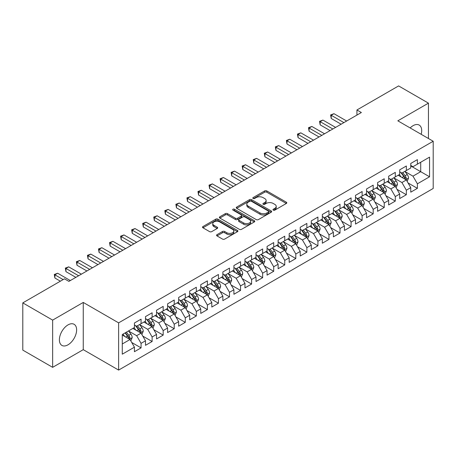 <?xml version="1.0" encoding="UTF-8"?>
<svg xmlns="http://www.w3.org/2000/svg" width="456" height="456" viewBox="0 0 456 456"><rect width="100%" height="100%" fill="white"/><g stroke="black" fill="none" stroke-linecap="round" stroke-linejoin="round"><path stroke-width="0.68" d="M273.292 210.119A1.072 0.621 0 0 0 274.814 210.119L286.339 203.461A1.533 0.883 0 0 0 286.79 202.834A1.533 0.883 0 0 0 286.339 202.207L266.811 190.933A1.533 0.883 0 0 0 264.64 190.933L253.114 197.59A1.072 0.621 0 0 0 252.801 198.029A1.072 0.621 0 0 0 253.114 198.468A1.072 0.621 0 0 0 254.63 198.468L256.124 197.608A4.908 2.833 0 0 1 263.066 197.608L264.697 198.548A4.908 2.833 0 0 1 266.133 200.549A4.908 2.833 0 0 1 264.697 202.555L263.203 203.416A1.072 0.621 0 0 0 262.89 203.855A1.072 0.621 0 0 0 263.203 204.294A1.072 0.621 0 0 0 264.725 204.294L266.213 203.433A4.908 2.833 0 0 1 273.155 203.433L274.786 204.373A4.908 2.833 0 0 1 276.222 206.374A4.908 2.833 0 0 1 274.786 208.381L273.292 209.241A1.072 0.621 0 0 0 272.979 209.68A1.072 0.621 0 0 0 273.292 210.119L273.292 209.241M68.007 344.81A12.192 7.039 120 0 0 75.97 334.066A12.192 7.039 120 0 0 74.106 324.296A12.192 7.039 120 0 0 68.007 324.9A12.192 7.039 120 0 0 60.044 335.644A12.192 7.039 120 0 0 61.913 345.414A12.192 7.039 120 0 0 68.007 344.81M421.196 134.315A12.192 7.039 120 0 0 419.178 125.069A12.192 7.039 120 0 0 413.085 125.674A12.192 7.039 120 0 0 410.166 127.948M217.01 234.658A1.533 0.883 0 0 0 216.566 235.285A1.533 0.883 0 0 0 217.01 235.912L222.494 239.075A1.533 0.883 0 0 0 224.66 239.075L237.462 231.682A1.533 0.883 0 0 0 237.912 231.055A1.533 0.883 0 0 0 237.462 230.428L217.934 219.154A1.533 0.883 0 0 0 215.762 219.154L202.96 226.546A1.533 0.883 0 0 0 202.515 227.173A1.533 0.883 0 0 0 202.96 227.8L209.583 231.619A1.533 0.883 0 0 0 211.749 231.619L217.227 228.456A1.533 0.883 0 0 0 217.677 227.829A1.533 0.883 0 0 0 217.227 227.202L213.95 225.31A4.104 2.371 0 0 1 212.747 223.634A4.104 2.371 0 0 1 215.278 221.445A4.104 2.371 0 0 1 219.752 221.958L232.606 229.379A4.104 2.371 0 0 1 233.808 231.055A4.104 2.371 0 0 1 231.277 233.244A4.104 2.371 0 0 1 226.803 232.731L224.66 231.494A1.533 0.883 0 0 0 222.494 231.494L217.01 234.658L217.01 235.912M52.645 320.118L52.645 367.337L83.26 349.661L83.26 302.436L52.645 320.118L22.8 302.887L64.473 278.827L68.89 281.38L361.357 112.529L356.934 109.976L356.934 115.083M83.26 302.436L118.628 322.859L433.2 141.246L433.2 188.465L118.628 370.084L118.628 322.859M428.446 138.499L428.446 103.147L397.832 120.823L433.2 141.246M428.446 103.147L398.607 85.916L356.934 109.976M256.232 219.592A1.533 0.883 0 0 0 258.404 219.592L271.206 212.2A1.533 0.883 0 0 0 271.656 211.573A1.533 0.883 0 0 0 271.206 210.946L251.678 199.671A1.533 0.883 0 0 0 249.506 199.671L236.704 207.064A1.533 0.883 0 0 0 236.254 207.691A1.533 0.883 0 0 0 236.704 208.318L256.232 219.592M233.392 210.353A1.072 0.621 0 0 1 234.481 210.501L234.481 209.224L254.334 220.687A1.533 0.883 0 0 1 254.784 221.314A1.533 0.883 0 0 1 254.334 221.941L241.532 229.334A1.533 0.883 0 0 1 239.36 229.334L219.832 218.059L219.832 216.805A1.533 0.883 0 0 0 219.382 217.432A1.533 0.883 0 0 0 219.832 218.059M219.832 216.805L225.31 213.642A1.533 0.883 0 0 1 227.481 213.642L235.404 218.213A1.533 0.883 0 0 0 237.57 218.213L241.207 216.115A1.533 0.883 0 0 0 241.657 215.488A1.533 0.883 0 0 0 241.207 214.861L232.959 210.102A1.072 0.621 0 0 1 232.645 209.663A1.072 0.621 0 0 1 233.307 209.093A1.072 0.621 0 0 1 234.481 209.224M410.765 165.938L420.711 171.684L420.711 162.239L429.552 157.132L417.394 164.154L417.394 159.623L410.765 163.453L410.765 167.985L406.342 170.533L406.342 166.007L399.707 169.831L399.707 174.363L395.289 176.917L395.289 172.385L388.654 176.215L388.654 180.747L384.237 183.301L384.237 178.769L377.602 182.594L377.602 187.125L373.185 189.679L373.185 185.147L366.55 188.978L366.55 193.509L362.127 196.063L362.127 191.531L355.498 195.356L355.498 199.888L351.074 202.441L351.074 197.91L344.445 201.74L344.445 206.272L340.022 208.825L340.022 204.294L333.393 208.124L333.393 212.65L328.97 215.203L328.97 210.672L322.335 214.502L322.335 219.034L317.917 221.587L317.917 217.056L311.283 220.886L311.283 225.418L306.865 227.966L306.865 223.434L300.23 227.265L300.23 231.796L295.813 234.35L295.813 229.818L289.178 233.649L289.178 238.18L284.755 240.728L284.755 236.202L278.126 240.027L278.126 244.558L273.703 247.112L273.703 242.581L267.073 246.411L267.073 250.942L262.65 253.496L262.65 248.965L256.021 252.789L256.021 257.321L251.598 259.874L251.598 255.343L244.969 259.173L244.969 263.705L240.546 266.258L240.546 261.727L233.911 265.557L233.911 270.083L229.493 272.637L229.493 268.105L222.859 271.936L222.859 276.467L218.441 279.021L218.441 274.489L211.806 278.32L211.806 282.845L207.389 285.399L207.389 280.867L200.754 284.698L200.754 289.229L196.331 291.783L196.331 287.251L189.702 291.082L189.702 295.613L185.278 298.161L185.278 293.635L178.649 297.46L178.649 301.992L174.226 304.545L174.226 300.014L167.597 303.844L167.597 308.376L163.174 310.929L163.174 306.398L156.545 310.222L156.545 314.754L152.122 317.308L152.122 312.776L145.487 316.606L145.487 321.138L141.069 323.692L141.069 319.16L134.434 322.985L134.434 327.516L122.276 334.539L122.276 354.192L134.434 347.176L130.017 339.515L122.276 335.046M429.552 157.132L429.552 176.791L417.394 183.808L412.971 176.153L404.957 171.524M408.052 182.947L417.394 188.339L417.394 183.808M417.394 188.339L410.765 192.17L410.765 187.638L406.342 190.192L401.918 182.531L393.904 177.908M396.999 189.331L406.342 194.723L406.342 190.192M406.342 194.723L399.707 198.548L399.707 194.017L395.289 196.57L390.866 188.915L382.852 184.287M385.947 195.709L395.289 201.102L395.289 196.57M395.289 201.102L388.654 204.932L388.654 200.401L384.237 202.954L379.814 195.293L371.8 190.671M374.895 202.093L384.237 207.486L384.237 202.954M384.237 207.486L377.602 211.31L377.602 206.785L373.185 209.332L368.762 201.677L360.747 197.049M363.842 208.472L373.185 213.864L373.185 209.332M373.185 213.864L366.55 217.694L366.55 213.163L362.127 215.716L357.709 208.056L349.695 203.433M352.79 214.856L362.127 220.248L362.127 215.716M362.127 220.248L355.498 224.078L355.498 219.547L351.074 222.095L346.657 214.44L338.643 209.811M341.738 221.234L351.074 226.626L351.074 222.095M351.074 226.626L344.445 230.457L344.445 225.925L340.022 228.479L335.599 220.824L327.59 216.195M330.685 227.618L340.022 233.01L340.022 228.479M340.022 233.01L333.393 236.841L333.393 232.309L328.97 234.863L324.547 227.202L316.532 222.574M319.627 233.996L328.97 239.389L328.97 234.863M328.97 239.389L322.335 243.219L322.335 238.687L317.917 241.241L313.494 233.586L305.48 228.958M308.575 240.38L317.917 245.773L317.917 241.241M317.917 245.773L311.283 249.603L311.283 245.071L306.865 247.625L302.442 239.964L294.428 235.336M297.523 246.764L306.865 252.157L306.865 247.625M306.865 252.157L300.23 255.981L300.23 251.45L295.813 254.003L291.39 246.348L283.375 241.72M286.471 253.143L295.813 258.535L295.813 254.003M295.813 258.535L289.178 262.365L289.178 257.834L284.755 260.387L280.337 252.727L272.323 248.104M275.418 259.527L284.755 264.919L284.755 260.387M284.755 264.919L278.126 268.744L278.126 264.212L273.703 266.766L269.285 259.111L261.271 254.482M264.366 265.905L273.703 271.297L273.703 266.766M273.703 271.297L267.073 275.128L267.073 270.596L262.65 273.15L258.233 265.489L250.219 260.866M253.314 272.289L262.65 277.681L262.65 273.15M262.65 277.681L256.021 281.506L256.021 276.98L251.598 279.528L247.175 271.873L239.161 267.245M242.256 278.667L251.598 284.06L251.598 279.528M251.598 284.06L244.969 287.89L244.969 283.358L240.546 285.912L236.122 278.251L228.108 273.628M231.203 285.051L240.546 290.443L240.546 285.912M240.546 290.443L233.911 294.274L233.911 289.742L229.493 292.29L225.07 284.635L217.056 280.007M220.151 291.43L229.493 296.822L229.493 292.29M229.493 296.822L222.859 300.652L222.859 296.121L218.441 298.674L214.018 291.019L206.004 286.391M209.099 297.814L218.441 303.206L218.441 298.674M218.441 303.206L211.806 307.036L211.806 302.505L207.389 305.058L202.966 297.397L194.951 292.769M198.046 304.192L207.389 309.584L207.389 305.058M207.389 309.584L200.754 313.414L200.754 308.883L196.331 311.437L191.913 303.781L183.899 299.153M186.994 310.576L196.331 315.968L196.331 311.437M196.331 315.968L189.702 319.798L189.702 315.267L185.278 317.821L180.861 310.16L172.847 305.537M175.942 316.96L185.278 322.352L185.278 317.821M185.278 322.352L178.649 326.177L178.649 321.645L174.226 324.199L169.803 316.544L161.794 311.915M164.89 323.338L174.226 328.73L174.226 324.199M174.226 328.73L167.597 332.561L167.597 328.029L163.174 330.583L158.751 322.922L150.736 318.299M153.832 329.722L163.174 335.114L163.174 330.583M163.174 335.114L156.545 338.939L156.545 334.408L152.122 336.961L147.698 329.306L139.684 324.678M142.779 336.1L152.122 341.493L152.122 336.961M152.122 341.493L145.487 345.323L145.487 340.792L141.069 343.345L136.646 335.684L128.632 331.062M131.727 342.484L141.069 347.877L141.069 343.345M141.069 347.877L134.434 351.701L134.434 347.176M134.434 324.968L136.646 326.239L141.069 323.692M122.276 343.984L130.017 339.515M145.487 318.584L147.698 319.861L152.122 317.308M136.646 335.684L141.069 333.137L132.89 328.411M145.487 340.792L141.069 333.137M156.545 312.2L158.751 313.477L163.174 310.929M147.698 329.306L152.122 326.752L143.942 322.033M156.545 334.408L152.122 326.752M167.597 305.822L169.803 307.099L174.226 304.545M158.751 322.922L163.174 320.368L154.994 315.649M167.597 328.029L163.174 320.368M178.649 299.438L180.861 300.715L185.278 298.161M169.803 316.544L174.226 313.99L166.047 309.265M178.649 321.645L174.226 313.99M189.702 293.06L191.913 294.337L196.331 291.783M180.861 310.16L185.278 307.606L177.099 302.887M189.702 315.267L185.278 307.606M200.754 286.676L202.966 287.953L207.389 285.399M191.913 303.781L196.331 301.228L188.151 296.503M200.754 308.883L196.331 301.228M211.806 280.297L214.018 281.574L218.441 279.021M202.966 297.397L207.389 294.844L199.209 290.124M211.806 302.505L207.389 294.844M222.859 273.913L225.07 275.19L229.493 272.637M214.018 291.019L218.441 288.466L210.262 283.74M222.859 296.121L218.441 288.466M233.911 267.535L236.122 268.806L240.546 266.258M225.07 284.635L229.493 282.082L221.314 277.362M233.911 289.742L229.493 282.082M244.969 261.151L247.175 262.428L251.598 259.874M236.122 278.251L240.546 275.703L232.366 270.978M244.969 283.358L240.546 275.703M256.021 254.767L258.233 256.044L262.65 253.496M247.175 271.873L251.598 269.319L243.418 264.6M256.021 276.98L251.598 269.319M267.073 248.389L269.285 249.666L273.703 247.112M258.233 265.489L262.65 262.941L254.471 258.216M267.073 270.596L262.65 262.941M278.126 242.005L280.337 243.282L284.755 240.728M269.285 259.111L273.703 256.557L265.523 251.837M278.126 264.212L273.703 256.557M289.178 235.627L291.39 236.903L295.813 234.35M280.337 252.727L284.755 250.173L276.575 245.453M289.178 257.834L284.755 250.173M300.23 229.243L302.442 230.519L306.865 227.966M291.39 246.348L295.813 243.795L287.633 239.069M300.23 251.45L295.813 243.795M311.283 222.864L313.494 224.141L317.917 221.587M302.442 239.964L306.865 237.411L298.686 232.691M311.283 245.071L306.865 237.411M322.335 216.48L324.547 217.757L328.97 215.203M313.494 233.586L317.917 231.032L309.738 226.307M322.335 238.687L317.917 231.032M333.393 210.102L335.599 211.379L340.022 208.825M324.547 227.202L328.97 224.648L320.79 219.929M333.393 232.309L328.97 224.648M344.445 203.718L346.657 204.995L351.074 202.441M335.599 220.824L340.022 218.27L331.843 213.545M344.445 225.925L340.022 218.27M355.498 197.34L357.709 198.611L362.127 196.063M346.657 214.44L351.074 211.886L342.895 207.166M355.498 219.547L351.074 211.886M366.55 190.956L368.762 192.232L373.185 189.679M357.709 208.056L362.127 205.508L353.947 200.782M366.55 213.163L362.127 205.508M377.602 184.572L379.814 185.849L384.237 183.301M368.762 201.677L373.185 199.124L365.005 194.404M377.602 206.785L373.185 199.124M388.654 178.193L390.866 179.47L395.289 176.917M379.814 195.293L384.237 192.745L376.057 188.02M388.654 200.401L384.237 192.745M399.707 171.809L401.918 173.086L406.342 170.533M390.866 188.915L395.289 186.361L387.11 181.636M399.707 194.017L395.289 186.361M410.765 165.431L412.971 166.708L417.394 164.154M401.918 182.531L406.342 179.977L398.162 175.258M410.765 187.638L406.342 179.977M22.8 302.887L22.8 350.111L52.645 367.337M83.26 349.661L118.628 370.084M412.971 176.153L420.711 171.684L429.552 176.791M273.72 210.267L274.786 209.657A4.908 2.833 0 0 0 276.222 207.651L276.222 206.374M266.133 200.549L266.133 201.826A4.908 2.833 0 0 1 264.697 203.832L263.631 204.442M286.317 203.473L266.811 192.21A1.533 0.883 0 0 0 264.64 192.21L253.542 198.616M271.183 212.211L251.678 200.948A1.533 0.883 0 0 0 249.506 200.948L236.727 208.329M268.493 212.011A1.072 0.621 0 0 0 268.806 211.573A1.072 0.621 0 0 0 268.493 211.134L251.353 201.238A1.072 0.621 0 0 0 249.831 201.238L248.258 202.145A4.908 2.833 0 0 0 246.821 204.151A4.908 2.833 0 0 0 248.258 206.158L259.977 212.923A4.908 2.833 0 0 0 266.92 212.923L268.493 212.011L268.493 213.288A1.072 0.621 0 0 0 268.806 212.849L268.806 211.573M246.821 204.151L246.821 205.428A4.908 2.833 0 0 0 248.258 207.434L248.258 206.158M268.493 213.288L266.92 214.2A4.908 2.833 0 0 1 259.977 214.2L248.258 207.434M219.855 218.071L225.31 214.918L225.31 213.642M241.657 215.488L241.657 216.765A1.533 0.883 0 0 1 241.207 217.392L237.57 219.49A1.533 0.883 0 0 1 235.404 219.49L227.481 214.918A1.533 0.883 0 0 0 225.31 214.918M234.481 210.501L254.311 221.952M243.618 222.961A4.104 2.371 0 0 0 248.092 223.474A4.104 2.371 0 0 0 250.629 221.285A4.104 2.371 0 0 0 249.426 219.61L244.895 216.993A1.533 0.883 0 0 0 242.723 216.993L239.092 219.091A1.533 0.883 0 0 0 238.642 219.718A1.533 0.883 0 0 0 239.092 220.345L243.618 222.961L243.618 224.238A4.104 2.371 0 0 0 248.092 224.751A4.104 2.371 0 0 0 250.629 222.562L250.629 221.285M238.642 219.718L238.642 220.995A1.533 0.883 0 0 0 239.092 221.622L239.092 220.345M243.618 224.238L239.092 221.622M233.808 231.055L233.808 232.332A4.104 2.371 0 0 1 231.277 234.521A4.104 2.371 0 0 1 226.803 234.008L224.66 232.771A1.533 0.883 0 0 0 222.494 232.771L217.033 235.923M212.747 223.634L212.747 224.911A4.104 2.371 0 0 0 213.95 226.586L213.95 225.31M217.21 228.467L213.95 226.586M237.445 231.694L217.934 220.43A1.533 0.883 0 0 0 215.762 220.43L202.983 227.812M407.157 181.397L408.53 178.051A4.144 2.394 -120 0 0 407.208 174.523L404.86 171.393M401.115 176.962L399.331 174.58M405.561 179.527L406.29 178.228A4.144 2.394 -120 0 0 405.105 175.737L402.756 172.602M401.417 172.801L404.318 176.671A2.109 1.22 60 0 1 404.7 177.31L406.29 178.228M400.693 172.379L403.782 176.506A4.144 2.394 60 0 1 404.968 178.997L405.048 179.236M343.892 122.613L331.216 115.294L333.974 113.698L346.657 121.017M341.128 124.209L331.216 118.48L331.216 115.294L330.606 114.941L333.974 113.698M331.216 118.48L330.606 114.941M396.104 187.781L397.478 184.435A4.144 2.394 -120 0 0 396.156 180.907L393.807 177.772M390.062 183.346L388.278 180.964M394.508 185.911L395.238 184.612A4.144 2.394 -120 0 0 394.052 182.121L391.704 178.986M390.364 179.179L393.266 183.05A2.109 1.22 60 0 1 393.648 183.694L395.238 184.612M389.635 178.758L392.73 182.885A4.144 2.394 60 0 1 393.916 185.375L393.995 185.615M385.052 194.159L386.42 190.813A4.144 2.394 -120 0 0 385.103 187.291L382.755 184.156M379.01 189.725L377.226 187.342M383.456 192.29L384.186 190.99A4.144 2.394 -120 0 0 383 188.499L380.652 185.364M379.312 185.564L382.213 189.434A2.109 1.22 60 0 1 382.595 190.072L384.186 190.99M378.583 185.142L381.672 189.268A4.144 2.394 60 0 1 382.858 191.759L382.943 191.999M332.84 128.991L320.158 121.672L322.922 120.076L335.599 127.395M330.076 130.587L320.158 124.864L320.158 121.672L319.553 121.319L322.922 120.076M320.158 124.864L319.553 121.319M321.788 135.375L309.105 128.056L311.87 126.46L324.547 133.779M319.023 136.971L309.105 131.242L309.105 128.056L308.501 127.703L311.87 126.46M309.105 131.242L308.501 127.703M374 200.543L375.368 197.197A4.144 2.394 -120 0 0 374.045 193.669L371.703 190.534M367.958 196.108L366.174 193.726M372.404 198.673L373.133 197.374A4.144 2.394 -120 0 0 371.948 194.883L369.599 191.748M368.26 191.942L371.161 195.812A2.109 1.22 60 0 1 371.543 196.456L373.133 197.374M367.53 191.52L370.62 195.647A4.144 2.394 60 0 1 371.805 198.138L371.891 198.377M362.947 206.921L364.315 203.575A4.144 2.394 -120 0 0 362.993 200.053L360.645 196.918M356.905 202.492L355.121 200.11M361.346 205.057L362.081 203.752A4.144 2.394 -120 0 0 360.895 201.261L358.547 198.126M357.208 198.326L360.109 202.196A2.109 1.22 60 0 1 360.491 202.834L362.081 203.752M356.478 197.904L359.567 202.031A4.144 2.394 60 0 1 360.753 204.522L360.838 204.761M310.73 141.753L298.053 134.434L300.817 132.838L313.494 140.157M307.971 143.349L298.053 137.626L298.053 134.434L297.449 134.087L300.817 132.838M298.053 137.626L297.449 134.087M299.677 148.137L287.001 140.819L289.765 139.222L302.442 146.541M296.913 149.733L287.001 144.005L287.001 140.819L286.391 140.465L289.765 139.222M287.001 144.005L286.391 140.465M351.895 213.305L353.263 209.959A4.144 2.394 -120 0 0 351.941 206.431L349.592 203.296M345.853 208.871L344.069 206.488M350.293 211.436L351.029 210.136A4.144 2.394 -120 0 0 349.843 207.645L347.495 204.51M346.155 204.704L349.051 208.574A2.109 1.22 60 0 1 349.438 209.218L351.029 210.136M345.426 204.282L348.515 208.409A4.144 2.394 60 0 1 349.701 210.9L349.786 211.139M288.625 154.516L275.948 147.197L278.713 145.601L291.39 152.92M285.861 156.112L275.948 150.389L275.948 147.197L275.339 146.849L278.713 145.601M275.948 150.389L275.339 146.849M340.843 219.684L342.211 216.343A4.144 2.394 -120 0 0 340.888 212.815L338.54 209.68M334.801 215.255L333.017 212.872M339.241 217.82L339.976 216.52A4.144 2.394 -120 0 0 338.791 214.024L336.442 210.894M335.103 211.088L337.999 214.958A2.109 1.22 60 0 1 338.386 215.597L339.976 216.52M334.373 210.666L337.463 214.793A4.144 2.394 60 0 1 338.648 217.284L338.734 217.523M277.573 160.9L264.896 153.581L267.661 151.985L280.337 159.304M274.808 162.496L264.896 156.773L264.896 153.581L264.286 153.227L267.661 151.985M264.896 156.773L264.286 153.227M329.785 226.068L331.159 222.722A4.144 2.394 -120 0 0 329.836 219.194L327.488 216.058M323.749 221.633L321.959 219.25M328.189 224.198L328.924 222.898A4.144 2.394 -120 0 0 327.733 220.408L325.39 217.273M324.045 217.466L326.946 221.342A2.109 1.22 60 0 1 327.328 221.981L328.924 222.898M323.321 217.05L326.41 221.171A4.144 2.394 60 0 1 327.596 223.662L327.682 223.907M318.733 232.446L320.106 229.106A4.144 2.394 -120 0 0 318.784 225.577L316.435 222.442M312.691 228.017L310.906 225.635M317.137 230.582L317.866 229.282A4.144 2.394 -120 0 0 316.681 226.792L314.332 223.657M312.993 223.85L315.894 227.721A2.109 1.22 60 0 1 316.276 228.365L317.866 229.282M312.263 223.429L315.358 227.555A4.144 2.394 60 0 1 316.544 230.046L316.624 230.286M307.68 238.83L309.054 235.484A4.144 2.394 -120 0 0 307.732 231.956L305.383 228.821M301.638 234.395L299.854 232.013M306.084 236.96L306.814 235.661A4.144 2.394 -120 0 0 305.628 233.17L303.28 230.035M301.94 230.229L304.842 234.105A2.109 1.22 60 0 1 305.224 234.743L306.814 235.661M301.211 229.813L304.306 233.934A4.144 2.394 60 0 1 305.491 236.43L305.571 236.67M296.628 245.208L297.996 241.868A4.144 2.394 -120 0 0 296.679 238.34L294.331 235.205M290.586 240.779L288.802 238.397M295.032 243.344L295.762 242.045A4.144 2.394 -120 0 0 294.576 239.554L292.228 236.419M290.888 236.613L293.789 240.483A2.109 1.22 60 0 1 294.171 241.127L295.762 242.045M290.159 236.191L293.248 240.318A4.144 2.394 60 0 1 294.433 242.809L294.519 243.048M285.576 251.592L286.944 248.246A4.144 2.394 -120 0 0 285.621 244.718L283.273 241.589M279.534 247.158L277.75 244.775M283.974 249.723L284.709 248.423A4.144 2.394 -120 0 0 283.524 245.932L281.175 242.797M279.836 242.997L282.737 246.867A2.109 1.22 60 0 1 283.119 247.505L284.709 248.423M279.106 242.575L282.196 246.702A4.144 2.394 60 0 1 283.381 249.193L283.467 249.432M274.523 257.976L275.891 254.63A4.144 2.394 -120 0 0 274.569 251.102L272.221 247.967M268.481 253.542L266.697 251.159M272.922 256.107L273.657 254.807A4.144 2.394 -120 0 0 272.471 252.316L270.123 249.181M268.784 249.375L271.685 253.245A2.109 1.22 60 0 1 272.067 253.889L273.657 254.807M268.054 248.953L271.143 253.08A4.144 2.394 60 0 1 272.329 255.571L272.414 255.81M263.471 264.355L264.839 261.009A4.144 2.394 -120 0 0 263.517 257.486L261.168 254.351M257.429 259.92L255.645 257.537M261.869 262.485L262.605 261.185A4.144 2.394 -120 0 0 261.419 258.695L259.071 255.559M257.731 255.759L260.627 259.629A2.109 1.22 60 0 1 261.014 260.268L262.605 261.185M257.002 255.337L260.091 259.464A4.144 2.394 60 0 1 261.277 261.955L261.362 262.194M252.419 270.739L253.787 267.393A4.144 2.394 -120 0 0 252.464 263.864L250.116 260.729M246.377 266.304L244.587 263.921M250.817 268.869L251.552 267.569A4.144 2.394 -120 0 0 250.367 265.078L248.018 261.943M246.679 262.137L249.575 266.008A2.109 1.22 60 0 1 249.962 266.652L251.552 267.569M245.949 261.715L249.039 265.842A4.144 2.394 60 0 1 250.224 268.333L250.31 268.573M241.361 277.117L242.734 273.771A4.144 2.394 -120 0 0 241.412 270.248L239.064 267.113M235.325 272.688L233.535 270.305M239.765 275.253L240.494 273.948A4.144 2.394 -120 0 0 239.309 271.457L236.966 268.322M235.621 268.521L238.522 272.392A2.109 1.22 60 0 1 238.904 273.03L240.494 273.948M234.897 268.099L237.986 272.226A4.144 2.394 60 0 1 239.172 274.717L239.252 274.957M230.308 283.501L231.682 280.155A4.144 2.394 -120 0 0 230.36 276.627L228.011 273.492M224.266 279.066L222.482 276.684M228.712 281.631L229.442 280.332A4.144 2.394 -120 0 0 228.256 277.841L225.908 274.706M224.569 274.9L227.47 278.77A2.109 1.22 60 0 1 227.852 279.414L229.442 280.332M223.839 274.483L226.934 278.605A4.144 2.394 60 0 1 228.12 281.095L228.2 281.335M219.256 289.879L220.63 286.539A4.144 2.394 -120 0 0 219.307 283.011L216.959 279.876M213.214 285.45L211.43 283.068M217.66 288.015L218.39 286.716A4.144 2.394 -120 0 0 217.204 284.219L214.856 281.09M213.516 281.284L216.418 285.154A2.109 1.22 60 0 1 216.799 285.792L218.39 286.716M212.787 280.862L215.876 284.989A4.144 2.394 60 0 1 217.062 287.479L217.147 287.719M208.204 296.263L209.572 292.917A4.144 2.394 -120 0 0 208.249 289.389L205.907 286.254M202.162 291.829L200.378 289.446M206.608 294.394L207.337 293.094A4.144 2.394 -120 0 0 206.152 290.603L203.803 287.468M202.464 287.662L205.365 291.538A2.109 1.22 60 0 1 205.747 292.176L207.337 293.094M201.734 287.246L204.824 291.367A4.144 2.394 60 0 1 206.009 293.858L206.095 294.103M197.152 302.642L198.52 299.301A4.144 2.394 -120 0 0 197.197 295.773L194.849 292.638M191.11 298.213L189.325 295.83M195.55 300.778L196.285 299.478A4.144 2.394 -120 0 0 195.1 296.987L192.751 293.852M191.412 294.046L194.313 297.916A2.109 1.22 60 0 1 194.695 298.56L196.285 299.478M190.682 293.624L193.771 297.751A4.144 2.394 60 0 1 194.957 300.242L195.043 300.481M186.099 309.025L187.467 305.68A4.144 2.394 -120 0 0 186.145 302.151L183.796 299.022M180.057 304.591L178.273 302.208M184.498 307.156L185.233 305.856A4.144 2.394 -120 0 0 184.047 303.365L181.699 300.23M180.359 300.424L183.255 304.3A2.109 1.22 60 0 1 183.643 304.939L185.233 305.856M179.63 300.008L182.719 304.129A4.144 2.394 60 0 1 183.905 306.626L183.99 306.865M266.521 167.278L253.844 159.959L256.603 158.363L269.285 165.688M263.756 168.874L253.844 163.151L253.844 159.959L253.234 159.611L256.603 158.363M253.844 163.151L253.234 159.611M255.468 173.662L242.791 166.343L245.55 164.747L258.233 172.066M252.704 175.258L242.791 169.535L242.791 166.343L242.182 165.99L245.55 164.747M242.791 169.535L242.182 165.99M244.416 180.046L231.733 172.721L234.498 171.131L247.175 178.45M241.651 181.636L231.733 175.913L231.733 172.721L231.129 172.374L234.498 171.131M231.733 175.913L231.129 172.374M233.358 186.424L220.681 179.105L223.446 177.509L236.122 184.828M230.599 188.02L220.681 182.297L220.681 179.105L220.077 178.752L223.446 177.509M220.681 182.297L220.077 178.752M222.306 192.808L209.629 185.489L212.393 183.893L225.07 191.212M219.547 194.404L209.629 188.676L209.629 185.489L209.025 185.136L212.393 183.893M209.629 188.676L209.025 185.136M211.253 199.186L198.577 191.868L201.341 190.272L214.018 197.59M208.489 200.782L198.577 195.06L198.577 191.868L197.967 191.52L201.341 190.272M198.577 195.06L197.967 191.52M200.201 205.57L187.524 198.252L190.289 196.656L202.966 203.975M197.437 207.166L187.524 201.438L187.524 198.252L186.914 197.898L190.289 196.656M187.524 201.438L186.914 197.898M189.149 211.949L176.472 204.63L179.236 203.034L191.913 210.353M186.384 213.545L176.472 207.822L176.472 204.63L175.862 204.282L179.236 203.034M176.472 207.822L175.862 204.282M178.096 218.333L165.42 211.014L168.178 209.418L180.861 216.737M175.332 219.929L165.42 214.206L165.42 211.014L164.81 210.661L168.178 209.418M165.42 214.206L164.81 210.661M167.044 224.711L154.362 217.392L157.126 215.796L169.803 223.115M164.28 226.307L154.362 220.584L154.362 217.392L153.757 217.045L157.126 215.796M154.362 220.584L153.757 217.045M155.992 231.095L143.309 223.776L146.074 222.18L158.751 229.499M153.227 232.691L143.309 226.968L143.309 223.776L142.705 223.423L146.074 222.18M143.309 226.968L142.705 223.423M144.934 237.473L132.257 230.155L135.022 228.559L147.698 235.883M142.175 239.069L132.257 233.347L132.257 230.155L131.653 229.807L135.022 228.559M132.257 233.347L131.653 229.807M133.882 243.857L121.205 236.539L123.969 234.943L136.646 242.261M131.117 245.453L121.205 239.731L121.205 236.539L120.595 236.185L123.969 234.943M121.205 239.731L120.595 236.185M122.829 250.241L110.152 242.917L112.917 241.327L125.594 248.645M120.065 251.832L110.152 246.109L110.152 242.917L109.543 242.569L112.917 241.327M110.152 246.109L109.543 242.569M175.047 315.404L176.415 312.064A4.144 2.394 -120 0 0 175.093 308.535L172.744 305.4M169.005 310.975L167.221 308.592M173.445 313.54L174.181 312.24A4.144 2.394 -120 0 0 172.995 309.749L170.647 306.614M169.307 306.808L172.203 310.678A2.109 1.22 60 0 1 172.59 311.323L174.181 312.24M168.577 306.386L171.667 310.513A4.144 2.394 60 0 1 172.852 313.004L172.938 313.243M111.777 256.62L99.1 249.301L101.865 247.705L114.541 255.024M109.012 258.216L99.1 252.493L99.1 249.301L98.49 248.947L101.865 247.705M99.1 252.493L98.49 248.947M163.989 321.788L165.363 318.442A4.144 2.394 -120 0 0 164.04 314.919L161.692 311.784M157.953 317.353L156.163 314.971M162.393 319.918L163.128 318.619A4.144 2.394 -120 0 0 161.943 316.128L159.594 312.993M158.249 313.192L161.15 317.062A2.109 1.22 60 0 1 161.532 317.701L163.128 318.619M157.525 312.77L160.615 316.897A4.144 2.394 60 0 1 161.8 319.388L161.886 319.627M100.725 263.004L88.048 255.685L90.807 254.089L103.489 261.408M97.96 264.6L88.048 258.871L88.048 255.685L87.438 255.331L90.807 254.089M88.048 258.871L87.438 255.331M152.937 328.172L154.31 324.826A4.144 2.394 -120 0 0 152.988 321.298L150.64 318.163M146.895 323.737L145.111 321.355M151.341 326.302L152.07 325.003A4.144 2.394 -120 0 0 150.885 322.512L148.536 319.377M147.197 319.57L150.098 323.441A2.109 1.22 60 0 1 150.48 324.085L152.07 325.003M146.467 319.149L149.562 323.275A4.144 2.394 60 0 1 150.748 325.766L150.828 326.006M89.672 269.382L76.996 262.063L79.754 260.467L92.437 267.786M86.908 270.978L76.996 265.255L76.996 262.063L76.386 261.715L79.754 260.467M76.996 265.255L76.386 261.715M141.884 334.55L143.258 331.204A4.144 2.394 -120 0 0 141.936 327.682L139.587 324.547M135.842 330.115L134.058 327.733M140.288 332.68L141.018 331.381A4.144 2.394 -120 0 0 139.832 328.89L137.484 325.755M136.144 325.954L139.046 329.825A2.109 1.22 60 0 1 139.428 330.463L141.018 331.381M135.415 325.533L138.51 329.659A4.144 2.394 60 0 1 139.696 332.15L139.775 332.39M78.62 275.766L65.938 268.447L68.702 266.851L81.379 274.17M75.856 277.362L65.938 271.633L65.938 268.447L65.333 268.094L68.702 266.851M65.938 271.633L65.333 268.094M130.832 340.934L132.2 337.588A4.144 2.394 -120 0 0 130.883 334.06L128.535 330.925M124.79 336.5L123.006 334.117M129.236 339.065L129.966 337.765A4.144 2.394 -120 0 0 128.78 335.274L126.432 332.139M125.394 332.737L127.993 336.203A2.109 1.22 60 0 1 128.375 336.847L129.966 337.765M125.104 332.903L127.452 336.038A4.144 2.394 60 0 1 128.638 338.529L128.723 338.768M63.145 279.591L54.885 274.825L57.65 273.229L70.327 280.548M60.38 281.187L54.885 278.017L54.885 274.825L54.281 274.478L57.65 273.229M54.885 278.017L54.281 274.478M274.786 209.657L274.786 208.381M263.203 204.294L263.203 203.416M264.697 203.832L264.697 202.555M253.114 198.468L253.114 197.59M264.64 192.21L264.64 190.933M266.811 192.21L266.811 190.933M286.339 203.461L286.339 202.207M236.704 208.318L236.704 207.064M249.506 200.948L249.506 199.671M251.678 200.948L251.678 199.671M271.206 212.2L271.206 210.946M259.977 214.2L259.977 212.923M266.92 214.2L266.92 212.923M227.481 214.918L227.481 213.642M235.404 219.49L235.404 218.213M237.57 219.49L237.57 218.213M241.207 217.392L241.207 216.115M254.334 221.941L254.334 220.687M222.494 232.771L222.494 231.494M224.66 232.771L224.66 231.494M226.803 234.008L226.803 232.731M217.227 228.456L217.227 227.202M202.96 227.8L202.96 226.546M215.762 220.43L215.762 219.154M217.934 220.43L217.934 219.154M237.462 231.682L237.462 230.428M405.823 179.681L408.502 178.131M405.105 175.737L407.208 174.523M402.049 177.504L403.782 176.506M394.771 186.059L397.45 184.515M394.052 182.121L396.156 180.907M390.997 183.882L392.73 182.885M383.718 192.443L386.397 190.893M383 188.499L385.103 187.291M379.945 190.266L381.672 189.268M372.66 198.822L375.345 197.277M371.948 194.883L374.045 193.669M368.893 196.644L370.62 195.647M361.608 205.206L364.287 203.661M360.895 201.261L362.993 200.053M357.84 203.028L359.567 202.031M350.556 211.59L353.235 210.039M349.843 207.645L351.941 206.431M346.782 209.412L348.515 208.409M339.503 217.968L342.182 216.423M338.791 214.024L340.888 212.815M335.73 215.791L337.463 214.793M328.451 224.352L331.13 222.802M327.733 220.408L329.836 219.194M324.678 222.175L326.41 221.171M317.399 230.73L320.078 229.186M316.681 226.792L318.784 225.577M313.625 228.553L315.358 227.555M306.346 237.114L309.025 235.564M305.628 233.17L307.732 231.956M302.573 234.937L304.306 233.934M295.288 243.493L297.973 241.948M294.576 239.554L296.679 238.34M291.521 241.315L293.248 240.318M284.236 249.877L286.921 248.326M283.524 245.932L285.621 244.718M280.469 247.699L282.196 246.702M273.184 256.255L275.863 254.71M272.471 252.316L274.569 251.102M269.416 254.077L271.143 253.08M262.132 262.639L264.811 261.089M261.419 258.695L263.517 257.486M258.358 260.461L260.091 259.464M251.079 269.017L253.758 267.472M250.367 265.078L252.464 263.864M247.306 266.84L249.039 265.842M240.027 275.401L242.706 273.856M239.309 271.457L241.412 270.248M236.254 273.224L237.986 272.226M228.975 281.785L231.654 280.235M228.256 277.841L230.36 276.627M225.201 279.608L226.934 278.605M217.922 288.163L220.601 286.619M217.204 284.219L219.307 283.011M214.149 285.986L215.876 284.989M206.864 294.547L209.549 292.997M206.152 290.603L208.249 289.389M203.097 292.37L204.824 291.367M195.812 300.926L198.491 299.381M195.1 296.987L197.197 295.773M192.044 298.748L193.771 297.751M184.76 307.31L187.439 305.759M184.047 303.365L186.145 302.151M180.986 305.132L182.719 304.129M173.707 313.688L176.386 312.143M172.995 309.749L175.093 308.535M169.934 311.511L171.667 310.513M162.655 320.072L165.334 318.522M161.943 316.128L164.04 314.919M158.882 317.895L160.615 316.897M151.603 326.45L154.282 324.906M150.885 322.512L152.988 321.298M147.829 324.273L149.562 323.275M140.551 332.834L143.23 331.284M139.832 328.89L141.936 327.682M136.777 330.657L138.51 329.659M129.493 339.218L132.177 337.668M128.78 335.274L130.883 334.06M125.725 337.035L127.452 336.038"/></g></svg>
